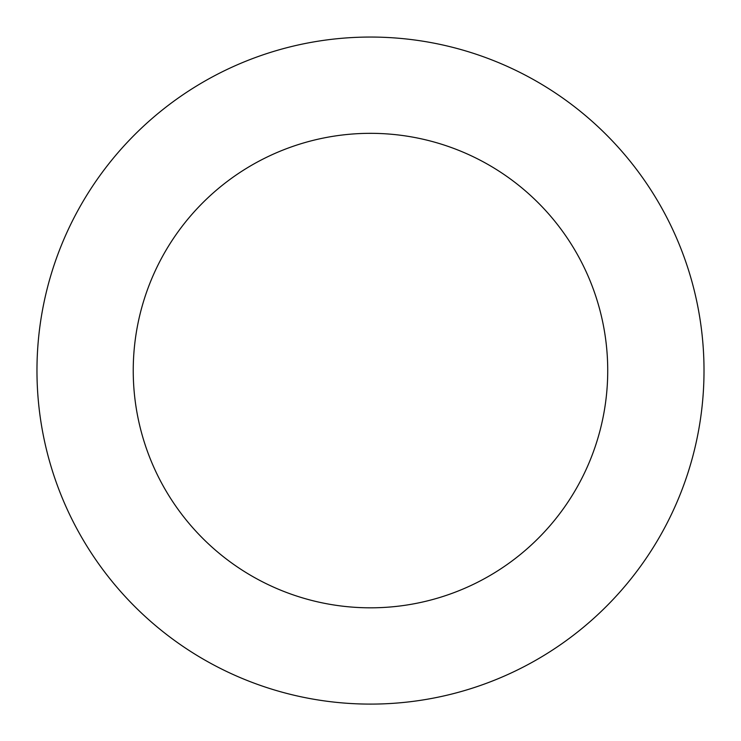 <?xml version="1.0" encoding="UTF-8"?>
<svg xmlns="http://www.w3.org/2000/svg" width="741" height="741" viewBox="0 0 741 741"><rect width="100%" height="100%" fill="white"/><g stroke="black" fill="none" stroke-linecap="round" stroke-linejoin="round"><path stroke-width="1.11" d="M50.305 463.959A333.524 333.524 0 0 0 611.455 601.173A333.524 333.524 0 0 0 449.713 46.6A333.524 333.524 0 0 0 50.305 463.959M142.726 437.005A237.25 237.25 0 0 0 541.893 534.604A237.25 237.25 0 0 0 426.844 140.123A237.25 237.25 0 0 0 142.726 437.005"/></g></svg>
